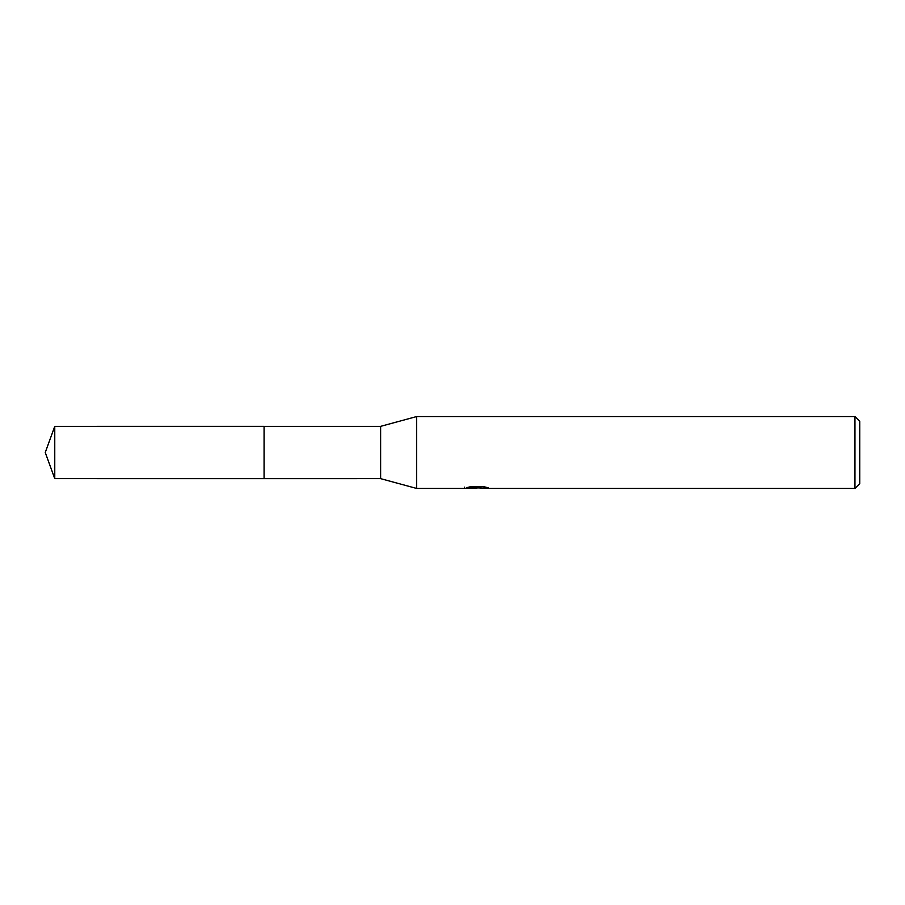 <?xml version="1.0" encoding="UTF-8"?>
<svg xmlns="http://www.w3.org/2000/svg" width="905" height="905" viewBox="0 0 905 905"><rect width="100%" height="100%" fill="white"/><g stroke="black" fill="none" stroke-linecap="round" stroke-linejoin="round"><path stroke-width="1.36" d="M464.48 487.162L464.231 488.429L416.572 488.429L380.632 478.643L264.068 478.655L264.079 426.357L380.632 426.357L416.572 416.572L854.954 416.572L859.75 421.357L859.75 483.643L854.954 488.429L480.261 488.429L480.125 487.218L481.924 486.811M264.068 478.655L264.068 426.346L264.068 478.655L54.764 478.643L54.764 426.357L264.068 426.346M380.632 478.643L380.632 426.357M416.572 488.429L416.572 416.572M480.125 487.874L472.274 488.078M476.46 488.429L474.752 488.429M854.954 488.429L854.954 416.572M464.48 488.361L477.897 487.75L466.403 487.75L470.148 486.811L484.322 486.811L488.429 487.863L480.125 488.417M477.897 486.811L477.897 487.75M477.897 487.241L480.125 487.241M54.764 426.357L45.25 452.5L54.764 478.643"/></g></svg>
